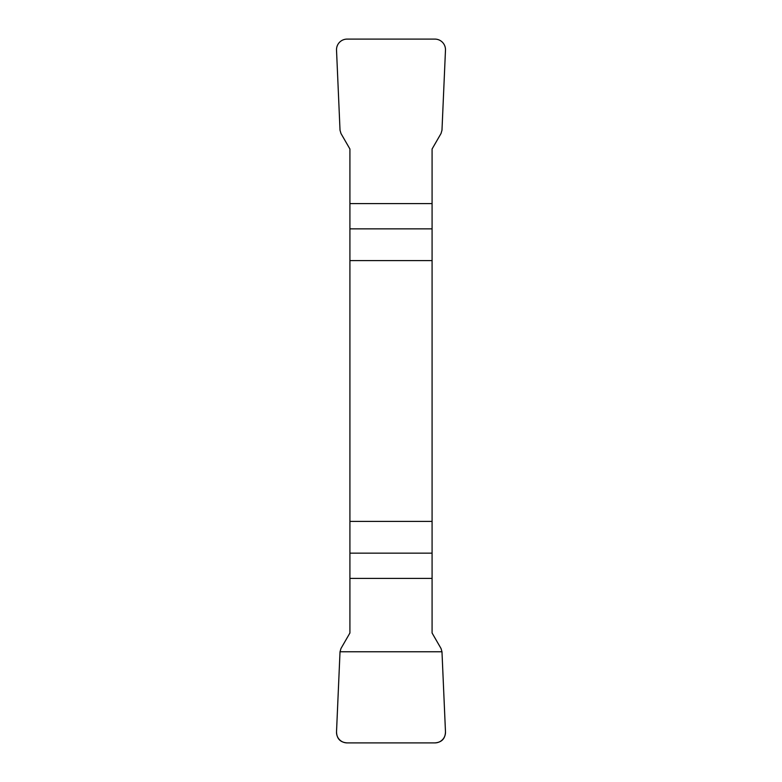 <?xml version="1.0" encoding="UTF-8"?>
<svg xmlns="http://www.w3.org/2000/svg" width="782" height="782" viewBox="0 0 782 782"><rect width="100%" height="100%" fill="white"/><g stroke="black" fill="none" stroke-linecap="round" stroke-linejoin="round"><path stroke-width="1.17" d="M349.916 260.602L432.084 260.602L432.084 149L441.028 133.497L441.977 130.242L445.476 50.204A10.889 10.713 136.3 0 0 434.851 39.1L347.149 39.1A10.889 10.713 43.8 0 0 336.524 50.204L340.023 130.242L340.972 133.497L349.916 149L349.916 633L340.972 648.503L340.023 651.758L336.524 731.796A10.889 10.713 -43.8 0 0 347.149 742.9L434.851 742.9A10.889 10.713 -136.3 0 0 445.476 731.796L441.977 651.758L441.028 648.503L432.084 633L432.084 521.399L349.916 521.399M432.084 260.602L432.084 521.399M445.476 731.717C445.29 738.687 441.722 742.421 434.763 742.9L347.237 742.9C340.278 742.421 336.71 738.687 336.524 731.717L340.023 651.758L441.977 651.758L445.476 731.717M432.084 228.852L349.916 228.852M349.916 203.594L432.084 203.594M349.916 553.148L432.084 553.148M432.084 578.406L349.916 578.406"/></g></svg>
